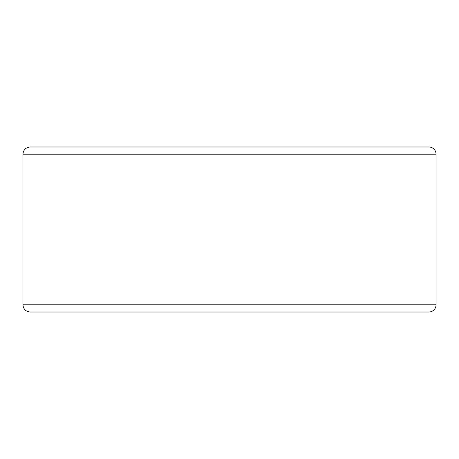 <?xml version="1.0" encoding="UTF-8"?>
<svg xmlns="http://www.w3.org/2000/svg" width="459" height="459" viewBox="0 0 459 459"><rect width="100%" height="100%" fill="white"/><g stroke="black" fill="none" stroke-linecap="round" stroke-linejoin="round"><path stroke-width="0.69" d="M42.274 312.011L428.849 312.011A7.201 7.201 0 0 0 436.05 304.81L436.05 154.19A7.201 7.201 0 0 0 428.849 146.989L30.151 146.989C25.779 147.414 23.375 149.818 22.95 154.19L22.95 304.81C23.375 309.182 25.779 311.586 30.151 312.011L428.849 312.011A7.201 7.201 0 0 0 436.05 304.81L436.05 154.19A7.201 7.201 0 0 0 428.849 146.989A7.201 7.201 0 0 1 436.05 154.19L22.95 154.19M428.849 312.011A7.201 7.201 0 0 0 436.05 304.81L22.95 304.81"/></g></svg>
